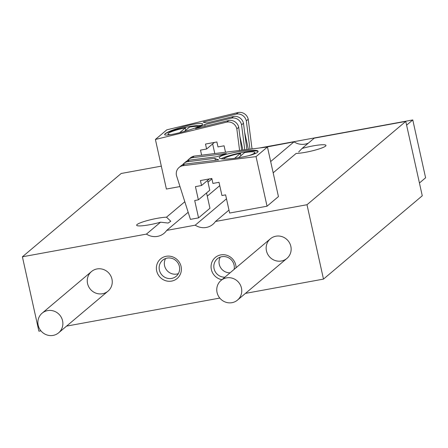 <?xml version="1.0" encoding="UTF-8"?>
<svg xmlns="http://www.w3.org/2000/svg" width="448" height="448" viewBox="0 0 448 448"><rect width="100%" height="100%" fill="white"/><g stroke="black" fill="none" stroke-linecap="round" stroke-linejoin="round"><path stroke-width="0.67" d="M228.978 210.084L215.477 221.469A15.389 14.722 49.9 0 1 212.895 224.342A15.389 14.722 49.9 0 1 195.233 225.176L226.481 198.817M308.409 143.086A15.389 14.722 49.9 0 1 294.011 141.854L270.67 161.543M215.477 221.469L306.998 204.725L405.776 121.402L314.261 138.152L302.019 148.473L298.654 151.995M302.019 148.473A17.097 2.386 -12.5 0 1 313.068 145.897A17.097 2.386 -12.5 0 1 325.959 145.398A17.097 2.386 -12.5 0 1 314.944 150.164A17.097 2.386 -12.5 0 1 296.106 153.462L273.168 172.81M294.011 141.854L265.238 147.274M219.755 185.64L207.273 196.168M188.171 212.279L166.69 230.401A15.389 14.722 49.9 0 1 164.108 233.268A15.389 14.722 49.9 0 1 146.44 234.102L160.58 222.18A17.097 2.386 167.5 0 1 136.64 225.249A17.097 2.386 167.5 0 1 157.136 218.344A17.097 2.386 167.5 0 1 166.499 217.185L170.772 221.234L168.157 223.054L160.58 222.18M211.91 178.881L207.984 182.196M184.817 201.734L166.499 217.185M306.998 204.725L323.484 279.104L245.459 293.384M405.776 121.402L422.268 195.787L323.484 279.104M219.794 298.077L66.567 326.116M40.908 330.814L38.892 331.184L22.4 256.799L146.44 234.102M161.319 166.135L121.184 173.482L22.4 256.799M166.69 230.401L195.233 225.176M87.562 283.578A12.824 12.27 49.9 0 1 91.493 271.544A12.824 12.27 49.9 0 1 109.138 273.431A12.824 12.27 49.9 0 1 108.03 291.144A12.824 12.27 49.9 0 1 87.562 283.578M266.454 250.841A12.824 12.27 49.9 0 1 270.379 238.806A12.824 12.27 49.9 0 1 288.03 240.699A12.824 12.27 49.9 0 1 286.916 258.412A12.824 12.27 49.9 0 1 266.454 250.841M236.062 267.753A12.824 12.27 -130.1 0 0 235.76 265.059A12.824 12.27 -130.1 0 0 222.27 254.716A12.824 12.27 -130.1 0 0 211.058 266.56A12.824 12.27 -130.1 0 0 221.911 279.692M181.076 266.465A12.824 12.27 -130.1 0 0 160.401 259.078A12.824 12.27 -130.1 0 0 165.161 280.549A12.824 12.27 -130.1 0 0 181.076 266.465M165.603 258.513A10.511 10.058 -130.1 0 0 166.886 270.374A10.511 10.058 -130.1 0 0 178.366 273.638M179.39 266.437A10.511 10.058 -130.1 0 0 162.613 260.232A10.511 10.058 -130.1 0 0 161.706 274.747A10.511 10.058 -130.1 0 0 176.165 276.298A10.511 10.058 -130.1 0 0 179.39 266.437M220.287 257.107A10.511 10.058 -130.1 0 0 220.651 267.702A10.511 10.058 -130.1 0 0 230.082 272.804M234.108 269.405A10.511 10.058 -130.1 0 0 234.074 265.026A10.511 10.058 -130.1 0 0 217.297 258.821A10.511 10.058 -130.1 0 0 214.642 270.474A10.511 10.058 -130.1 0 0 224.896 277.178M241.455 288.042A12.824 12.27 -130.1 0 0 220.993 280.47A12.824 12.27 -130.1 0 0 219.878 298.183A12.824 12.27 -130.1 0 0 237.524 300.076A12.824 12.27 -130.1 0 0 241.455 288.042M259.47 147.991L412.776 119.941L425.6 177.794L419.429 182.997M406.605 125.143L412.776 119.941M62.569 320.774A12.824 12.27 -130.1 0 0 42.101 313.202A12.824 12.27 -130.1 0 0 40.992 330.915A12.824 12.27 -130.1 0 0 58.638 332.808A12.824 12.27 -130.1 0 0 62.569 320.774M187.303 160.815A8.551 8.182 49.9 0 1 188.58 159.443A8.551 8.182 49.9 0 1 192.259 157.713L226.352 153.474L216.955 156.694L189.409 160.115L187.51 161.717L215.057 158.295L215.04 158.598L218.753 159.886L184.66 164.125L182.762 165.726L256.049 156.615L267.042 206.203L229.639 213.046L225.607 194.863L221.945 195.535L219.016 182.308L212.918 183.428L211.82 178.466L200.435 180.55L201.533 185.511L195.434 186.626L198.363 199.847L194.706 200.519L198.554 217.874L190.422 219.363L176.462 175.476A8.551 8.182 49.9 0 1 179.082 167.457A8.551 8.182 49.9 0 1 182.762 165.726M182.554 164.825A8.551 8.182 49.9 0 1 183.831 163.447L185.73 161.846A8.551 8.182 49.9 0 1 189.409 160.115M183.831 163.447A8.551 8.182 49.9 0 1 187.51 161.717M179.082 167.457L180.981 165.85A8.551 8.182 49.9 0 1 184.66 164.125M257.628 152.32C253.837 154.694 246.064 156.71 234.321 158.357C225.198 159.398 220.181 159.242 219.268 157.898C217.487 154.258 258.21 147.498 258.115 151.452L257.628 152.32M188.58 159.443L190.478 157.842A8.551 8.182 49.9 0 1 194.163 156.111L267.445 147L256.049 156.615M194.163 156.111L192.259 157.713M267.445 147L278.438 196.588L267.042 206.203M209.345 178.92L201.533 185.511M207.586 180.404L209.765 190.232L198.363 199.847M206.556 192.942L209.95 208.258L198.554 217.874M221.138 158.81A19.662 2.744 167.5 0 1 241.853 152.572A19.662 2.744 167.5 0 1 258.126 151.598M240.733 155.837L240.526 153.328A16.246 2.268 -12.5 0 0 223.306 159.018M255.013 153.714A16.246 2.268 -12.5 0 0 255.058 153.451L254.839 152.46A16.246 2.268 -12.5 0 0 244.591 152.583L238.431 157.774M248.791 155.669A16.246 2.268 -12.5 0 0 254.839 152.46M240.526 153.328L234.601 158.323M241.668 150.203L238.722 127.26A8.551 8.182 -130.1 0 0 228.76 120.484L195.518 128.565L204.753 124.606L205.117 126.23M246.854 149.559L243.471 123.25A8.551 8.182 -130.1 0 0 233.509 116.474L206.651 123.004L203.118 122.153L236.359 114.072L238.258 112.47L166.807 129.842L155.406 139.457L166.398 189.045L179.99 186.558M244.782 149.817L241.573 124.858A8.551 8.182 -130.1 0 0 231.61 118.076L204.753 124.606M239.893 136.354L242.928 150.046M244.642 132.35L248.416 149.369M249.962 149.173L246.322 120.848A8.551 8.182 -130.1 0 0 236.359 114.072M252.034 148.915L248.22 119.246A8.551 8.182 -130.1 0 0 238.258 112.47M246.322 120.848L248.22 119.246M241.573 124.858L243.471 123.25M231.61 118.076L233.509 116.474M165.122 133.678C168.885 131.169 176.495 128.447 187.953 125.502C196.846 123.418 201.712 122.886 202.552 123.9C204.154 126.734 164.388 137.816 164.618 134.473L165.122 133.678M239.596 150.461L236.824 128.862A8.551 8.182 -130.1 0 0 226.862 122.086L155.406 139.457M226.862 122.086L228.76 120.484M214.788 153.546L212.654 143.909M201.622 155.182L200.502 150.125L206.601 149.01L214.413 142.419M206.601 149.01L205.503 144.054L216.882 141.971L217.986 146.927L224.084 145.813L225.501 152.214M236.824 128.862L238.722 127.26M164.674 134.59A19.662 2.744 167.5 0 1 188.244 126.801A19.662 2.744 167.5 0 1 200.872 125.485M185.629 130.351L185.422 127.837A16.246 2.268 -12.5 0 0 168.017 134.002A16.246 2.268 -12.5 0 0 170.458 134.641M198.906 126.476A16.246 2.268 -12.5 0 0 189.487 127.098L184.173 131.572M185.422 127.837L179.553 132.787M270.379 238.806L220.993 280.47M286.916 258.412L237.524 300.076M91.493 271.544L42.101 313.202M108.03 291.144L58.638 332.808M215.04 158.598L215.421 160.3M168.218 134.91L168.017 134.002"/></g></svg>
